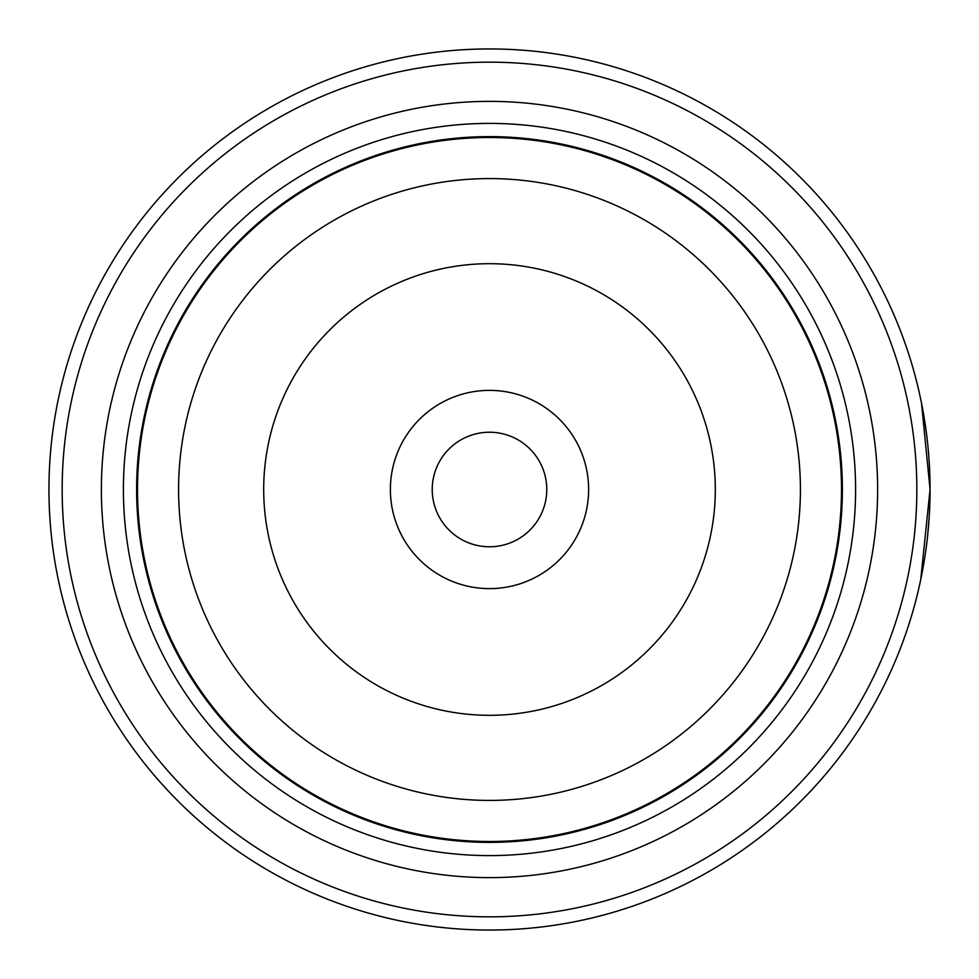 <?xml version="1.0" encoding="UTF-8"?>
<svg xmlns="http://www.w3.org/2000/svg" width="979" height="979" viewBox="0 0 979 979"><rect width="100%" height="100%" fill="white"/><g stroke="black" fill="none" stroke-linecap="round" stroke-linejoin="round"><path stroke-width="1.47" d="M841.94 489.5A352.44 352.44 0 0 1 489.5 841.94A352.44 352.44 0 0 1 137.06 489.5A352.44 352.44 0 0 1 489.5 137.06A352.44 352.44 0 0 1 841.94 489.5A352.44 352.44 0 0 1 489.5 841.94A352.44 352.44 0 0 1 137.06 489.5M588.624 489.5A99.124 99.124 0 0 0 489.5 390.376A99.124 99.124 0 0 0 390.376 489.5A99.124 99.124 0 0 0 489.5 588.624A99.124 99.124 0 0 0 588.624 489.5M546.771 489.5A57.271 57.271 0 0 0 489.5 432.228A57.271 57.271 0 0 0 432.228 489.5A57.271 57.271 0 0 0 489.5 546.771A57.271 57.271 0 0 0 546.771 489.5M924.139 417.58L926.318 432.302M930.05 489.5A440.55 440.55 0 0 1 489.5 930.05A440.55 440.55 0 0 1 48.95 489.5A440.55 440.55 0 0 1 489.5 48.95A440.55 440.55 0 0 1 930.05 489.5L920.725 579.641M62.166 489.5A427.333 427.333 0 0 0 489.5 916.833A427.333 427.333 0 0 0 916.833 489.5A427.333 427.333 0 0 0 489.5 62.166A427.333 427.333 0 0 0 62.166 489.5M929.23 516.435L927.529 536.602M927.272 538.915L925.583 552.07M924.898 556.708L924.335 560.269M101.375 489.5A388.125 388.125 0 0 1 489.5 101.375A388.125 388.125 0 0 1 877.625 489.5A388.125 388.125 0 0 1 489.5 877.625A388.125 388.125 0 0 1 101.375 489.5M123.403 489.5A366.097 366.097 0 0 1 489.5 123.403A366.097 366.097 0 0 1 855.597 489.5A366.097 366.097 0 0 1 489.5 855.597A366.097 366.097 0 0 1 123.403 489.5M842.381 489.5A352.881 352.881 0 0 1 489.5 842.381A352.881 352.881 0 0 1 136.619 489.5A352.881 352.881 0 0 1 489.5 136.619A352.881 352.881 0 0 1 842.381 489.5M924.066 417.127L922.267 407.031M921.533 403.311L930.05 489.353M137.513 489.5A351.987 351.987 0 0 0 489.5 841.487A351.987 351.987 0 0 0 841.487 489.5A351.987 351.987 0 0 0 489.5 137.513A351.987 351.987 0 0 0 137.513 489.5M800.418 489.5A310.918 310.918 0 0 1 489.5 800.418A310.918 310.918 0 0 1 178.582 489.5A310.918 310.918 0 0 1 489.5 178.582A310.918 310.918 0 0 1 800.418 489.5M263.694 489.5A225.806 225.806 0 0 0 489.5 715.306A225.806 225.806 0 0 0 715.306 489.5A225.806 225.806 0 0 0 489.5 263.694A225.806 225.806 0 0 0 263.694 489.5"/></g></svg>
